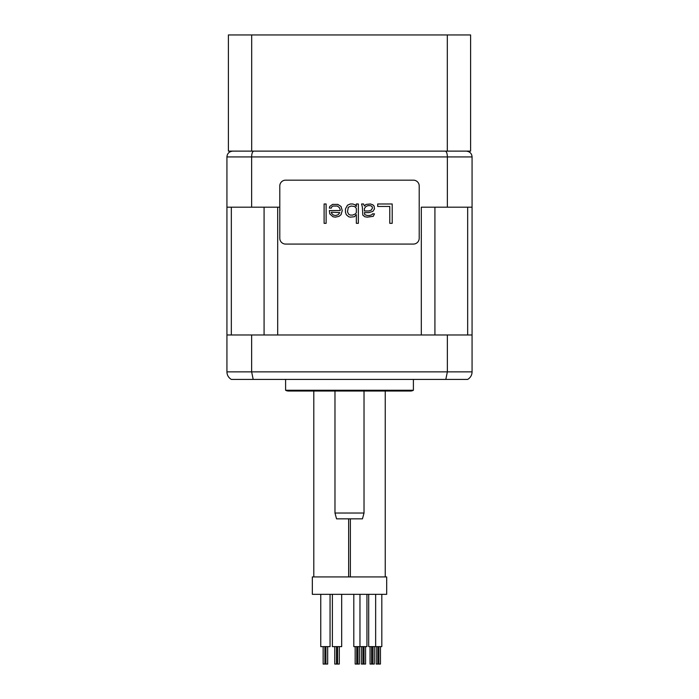<?xml version="1.0" encoding="UTF-8"?>
<svg xmlns="http://www.w3.org/2000/svg" width="699" height="699" viewBox="0 0 699 699"><rect width="100%" height="100%" fill="white"/><g stroke="black" fill="none" stroke-linecap="round" stroke-linejoin="round"><path stroke-width="1.05" d="M421.305 207.184L472.07 207.184L472.07 371.868C472 375.092 470.541 377.609 467.701 379.417L231.299 379.417C228.459 377.609 227 375.092 226.93 371.868L226.93 207.184L279.792 207.184L277.695 207.184L277.695 334.978L421.305 334.978L421.305 207.184M472.07 371.868L447.36 371.868L447.36 334.978L472.07 334.978M226.93 334.978L447.36 334.978M413.397 390.252A5.81 5.81 90 0 1 410.496 391.029L288.504 391.029A5.81 5.81 -90 0 1 285.603 390.252L285.603 379.417L268.932 379.417L430.068 379.417L413.397 379.417L413.397 390.252L285.603 390.252M445.813 379.417L447.36 371.868L251.64 371.868L253.187 379.417M226.93 371.868L251.64 371.868L251.64 334.978M334.978 391.029L334.978 513.022L364.022 513.022L364.022 391.029M364.022 513.022L362.466 518.833L336.534 518.833L334.978 513.022M226.93 207.184L226.93 156.934L472.07 156.934L472.07 207.184M445.298 151.124C446.582 151.561 447.273 153.492 447.36 156.934L447.36 207.184M253.702 151.124C252.418 151.561 251.727 153.492 251.64 156.934L251.64 207.184M472.07 156.934C471.808 153.492 469.868 151.561 466.259 151.124C469.868 151.561 471.808 153.492 472.07 156.934M226.93 156.934C227.192 153.492 229.132 151.561 232.741 151.124C229.132 151.561 227.192 153.492 226.93 156.934M413.397 244.073A5.81 5.81 0 0 0 419.208 238.263L419.208 185.978A5.81 5.81 0 0 0 413.397 180.167L285.603 180.167A5.81 5.81 0 0 0 279.792 185.978L279.792 238.263A5.81 5.81 0 0 0 285.603 244.073L413.397 244.073M392.2 223.322L392.2 203.986L377.696 203.986L377.696 206.45L389.78 206.45L389.78 223.322L392.2 223.322M361.575 203.986L362.388 207.28L362.79 215.091L364.799 216.742L367.22 217.153L373.266 216.332L374.472 213.859L372.453 213.859L372.051 214.68L369.64 215.502L367.22 215.502L364.799 214.68L364.397 212.627L368.827 212.627L372.855 211.386L374.472 208.922L374.07 206.039L372.855 204.807L370.444 203.986L366.014 204.396L364.397 206.039L363.594 203.986L361.575 203.986M346.267 214.68L348.687 216.742L350.295 217.153L354.332 216.742L356.341 214.68L356.341 223.322L358.36 223.322L358.36 203.986L356.341 203.986L356.341 206.45L355.136 204.807L352.715 203.986L350.295 203.986L347.482 205.218L345.463 208.922L345.463 212.216L346.267 214.68M342.239 210.565L341.033 206.45L337.809 204.396L332.575 204.396L329.753 206.45L329.351 208.101L331.361 208.101L331.763 206.869L332.977 206.039L337.407 206.039L339.426 207.69L340.23 209.744L340.23 210.565L329.351 210.565L329.753 213.859L332.977 216.742L335.389 217.153L339.015 216.332L341.033 214.68L342.239 210.565M324.109 203.986L324.109 223.322L326.127 223.322L326.127 203.986L324.109 203.986M364.397 210.976L364.397 208.512L366.014 206.45L368.024 205.628L370.444 205.628L372.051 206.45L372.453 208.101L371.248 210.154L368.827 210.976L364.397 210.976M355.538 207.28L356.341 208.512L356.341 212.627L355.538 213.859L352.715 215.091L350.295 215.091L348.687 214.27L347.482 211.806L348.285 207.28L351.108 206.039L354.332 206.45L355.538 207.28M339.828 212.627L338.211 214.68L335.8 215.502L333.379 215.091L331.361 213.038L331.361 212.216L339.828 212.627M447.308 34.95L447.308 151.124L470.61 151.124L470.61 34.95L228.39 34.95L228.39 151.124L251.692 151.124L251.692 34.95M447.308 151.124L251.692 151.124M348.644 518.833L348.644 576.92M313.799 391.029L313.799 576.92M350.103 576.92L312.339 576.92L312.339 594.342L350.103 594.342M320.762 594.342L320.762 646.627L330.059 646.627L330.059 594.342M341.68 594.342L341.68 646.627L332.383 646.627L332.383 594.342M327.674 646.627L327.674 664.05L323.148 664.05L323.148 646.627M324.886 646.627L324.886 664.05M325.935 646.627L325.935 664.05M339.295 646.627L339.295 664.05L334.769 664.05L334.769 646.627M385.236 391.029L385.236 576.92M350.382 518.833L350.382 576.92M348.932 594.342L386.687 594.342L386.687 576.92L348.932 576.92M359.968 594.342L359.968 646.627L353.808 646.627L353.808 594.342M366.94 594.342L366.94 646.627L359.968 646.627M365.577 646.627L365.577 664.05L361.339 664.05L361.339 646.627M362.903 646.627L362.903 664.05M364.004 646.627L364.004 664.05M359.417 646.627L359.417 664.05L355.171 664.05L355.171 646.627M356.743 646.627L356.743 664.05M357.844 646.627L357.844 664.05M381.811 594.342L381.811 646.627L368.688 646.627L368.688 594.342M380.448 646.627L380.448 664.05L376.211 664.05L376.211 646.627M377.775 646.627L377.775 664.05M378.884 646.627L378.884 664.05M374.288 646.627L374.288 664.05L370.051 664.05L370.051 646.627M371.615 646.627L371.615 664.05M372.724 646.627L372.724 664.05M231.334 334.978L231.334 207.184M264.082 334.978L264.082 207.184M434.918 334.978L434.918 207.184M467.666 334.978L467.666 207.184M337.556 646.627L337.556 664.05M336.507 646.627L336.507 664.05M375.651 594.342L375.651 646.627"/></g></svg>
